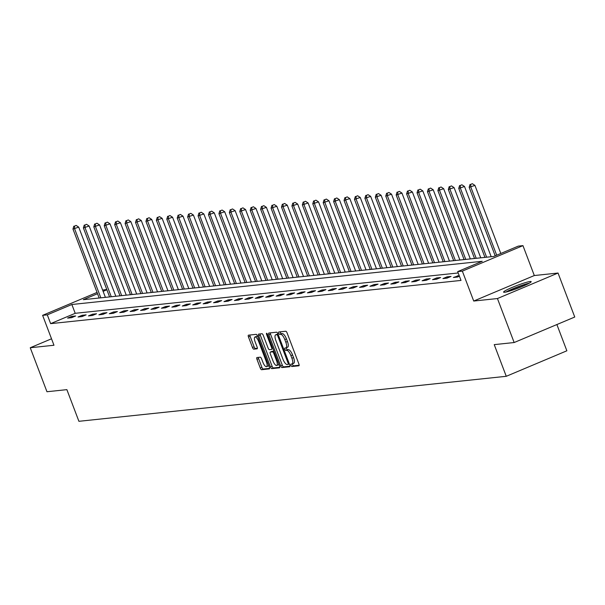 <?xml version="1.0" encoding="UTF-8"?>
<svg xmlns="http://www.w3.org/2000/svg" width="605" height="605" viewBox="0 0 605 605"><rect width="100%" height="100%" fill="white"/><g stroke="black" fill="none" stroke-linecap="round" stroke-linejoin="round"><path stroke-width="0.91" d="M290.997 365.352A1.301 0.446 -112.8 0 0 291.92 366.517L298.893 365.783A1.853 0.635 -112.8 0 0 298.953 365.768A1.853 0.635 -112.8 0 0 298.893 363.983L287.08 332.901A1.853 0.635 -112.8 0 0 285.764 331.238L278.799 331.971A1.301 0.446 -112.8 0 0 278.754 331.986A1.301 0.446 -112.8 0 0 278.799 333.234A1.301 0.446 -112.8 0 0 279.714 334.391L280.622 334.3A5.937 2.034 -112.8 0 1 284.819 339.602L285.802 342.196A5.937 2.034 -112.8 0 1 286.006 347.89A5.937 2.034 -112.8 0 1 285.802 347.943L284.902 348.034A1.301 0.446 -112.8 0 0 284.857 348.049A1.301 0.446 -112.8 0 0 284.902 349.289A1.301 0.446 -112.8 0 0 285.817 350.454L286.717 350.355A5.937 2.034 -112.8 0 1 290.914 355.664L291.905 358.258A5.937 2.034 -112.8 0 1 292.109 363.953A5.937 2.034 -112.8 0 1 291.905 364.006L290.997 364.097A1.301 0.446 -112.8 0 0 290.952 364.112A1.301 0.446 -112.8 0 0 290.997 365.352M292.449 363.809A1.301 0.446 -112.8 0 0 292.638 364.664A1.301 0.446 -112.8 0 0 293.554 365.828L299.157 365.238M280.251 331.82A1.301 0.446 -112.8 0 0 280.433 332.538A1.301 0.446 -112.8 0 0 281.355 333.703L282.255 333.605L280.622 334.3M286.346 347.746A1.301 0.446 -112.8 0 0 286.536 348.601A1.301 0.446 -112.8 0 0 287.458 349.766L288.358 349.667L286.717 350.355M504.608 292.26A14.747 1.422 -20.8 0 0 520.285 287.284A14.747 1.422 -20.8 0 0 531.167 281.643A14.747 1.422 -20.8 0 0 530.154 281.507A14.747 1.422 -20.8 0 0 514.477 286.483A14.747 1.422 -20.8 0 0 503.594 292.124A14.747 1.422 -20.8 0 0 504.608 292.26M256.966 357.532A1.853 0.635 -112.8 0 0 256.906 357.547A1.853 0.635 -112.8 0 0 256.966 359.332L260.279 368.052A1.853 0.635 -112.8 0 0 261.594 369.708L269.331 368.891A1.853 0.635 -112.8 0 0 269.399 368.876A1.853 0.635 -112.8 0 0 269.331 367.099L257.526 336.009A1.853 0.635 -112.8 0 0 256.21 334.353L248.474 335.17A1.853 0.635 -112.8 0 0 248.405 335.185A1.853 0.635 -112.8 0 0 248.474 336.962L252.474 347.497A1.853 0.635 -112.8 0 0 253.782 349.161L257.102 348.805A1.853 0.635 -112.8 0 0 257.163 348.79A1.853 0.635 -112.8 0 0 257.102 347.013L255.113 341.787A4.969 1.702 -112.8 0 1 254.939 337.023A4.969 1.702 -112.8 0 1 258.622 341.417L266.397 361.881A4.969 1.702 -112.8 0 1 266.571 366.645A4.969 1.702 -112.8 0 1 262.888 362.251L261.594 358.841A1.853 0.635 -112.8 0 0 260.279 357.184L256.966 357.532M458.182 272.968L75.201 313.307L50.638 323.645L47.296 314.85L42.615 315.341L97.042 292.434M514.152 342.536L497.439 298.545L558.037 273.036L574.75 317.028L514.152 342.536L494.232 344.631L506.264 376.302L78.907 421.307L66.875 389.643L46.963 391.738L30.25 347.746L53.974 345.251L42.615 315.341M558.037 273.036L534.313 275.54L473.715 301.04L497.439 298.545M473.715 301.04L462.349 271.131L457.675 271.622L482.238 261.284L71.859 304.504L47.296 314.85M50.638 323.645L461.018 280.425L457.675 271.622M280.682 365.904A1.853 0.635 -112.8 0 0 281.998 367.56L289.734 366.743A1.853 0.635 -112.8 0 0 289.803 366.728A1.853 0.635 -112.8 0 0 289.734 364.951L277.929 333.862A1.853 0.635 -112.8 0 0 276.614 332.205L268.877 333.022A1.853 0.635 -112.8 0 0 268.809 333.037A1.853 0.635 -112.8 0 0 268.877 334.815L280.682 365.904L282.323 365.216A1.853 0.635 -112.8 0 0 283.632 366.872L290.007 366.199M279.533 367.817L271.796 368.634A1.853 0.635 -112.8 0 1 270.48 366.978L258.675 335.888A1.853 0.635 -112.8 0 1 258.607 334.111A1.853 0.635 -112.8 0 1 258.675 334.096L261.988 333.741A1.853 0.635 -112.8 0 1 263.296 335.404L268.091 348.011A1.853 0.635 -112.8 0 0 269.399 349.667L271.6 349.433A1.853 0.635 -112.8 0 0 271.66 349.418A1.853 0.635 -112.8 0 0 271.6 347.641L266.608 334.512A1.301 0.446 -112.8 0 1 266.563 333.272A1.301 0.446 -112.8 0 1 267.531 334.421L279.533 366.025A1.853 0.635 -112.8 0 1 279.601 367.802A1.853 0.635 -112.8 0 1 279.533 367.817L279.654 367.772M51.523 338.792L30.25 347.746M506.264 376.302L566.862 350.794L556.887 324.545M459.172 275.577L453.372 277.483L457.38 277.06L459.414 276.205M451.05 276.432L447.042 276.856L442.943 278.58L446.959 278.156L451.05 276.432M440.621 277.529L436.613 277.952L432.522 279.676L436.53 279.253L440.621 277.529M430.2 278.625L426.185 279.049L422.093 280.773L426.102 280.349L430.2 278.625M419.772 279.729L415.764 280.153L411.665 281.87L415.673 281.454L419.772 279.729M409.343 280.826L405.335 281.249L401.236 282.974L405.252 282.55L409.343 280.826M398.914 281.922L394.906 282.346L390.815 284.07L394.823 283.647L398.914 281.922M388.493 283.019L384.477 283.442L380.386 285.167L384.394 284.743L388.493 283.019M378.065 284.123L374.056 284.539L369.957 286.263L373.973 285.84L378.065 284.123M367.636 285.22L363.628 285.643L359.536 287.36L363.545 286.944L367.636 285.22M357.215 286.316L353.199 286.74L349.108 288.464L353.116 288.041L357.215 286.316M346.786 287.413L342.778 287.836L338.679 289.561L342.687 289.137L346.786 287.413M336.357 288.509L332.349 288.933L328.25 290.657L332.266 290.234L336.357 288.509M325.929 289.613L321.921 290.029L317.829 291.754L321.837 291.33L325.929 289.613M315.507 290.71L311.492 291.134L307.401 292.85L311.409 292.434L315.507 290.71M305.079 291.807L301.071 292.23L296.972 293.954L300.988 293.531L305.079 291.807M294.65 292.903L290.642 293.327L286.551 295.051L290.559 294.627L294.65 292.903M284.229 294L280.213 294.423L276.122 296.148L280.13 295.724L284.229 294M273.8 295.104L269.792 295.52L265.693 297.244L269.701 296.821L273.8 295.104M263.372 296.2L259.363 296.624L255.265 298.348L259.28 297.925L263.372 296.2M252.943 297.297L248.935 297.721L244.843 299.445L248.852 299.021L252.943 297.297M242.522 298.394L238.506 298.817L234.415 300.541L238.423 300.118L242.522 298.394M232.093 299.49L228.085 299.914L223.986 301.638L227.994 301.214L232.093 299.49M221.664 300.594L217.656 301.01L213.557 302.734L217.573 302.318L221.664 300.594M211.236 301.691L207.228 302.114L203.136 303.839L207.144 303.415L211.236 301.691M200.815 302.787L196.799 303.211L192.708 304.935L196.716 304.512L200.815 302.787M190.386 303.884L186.378 304.307L182.279 306.032L186.295 305.608L190.386 303.884M179.957 304.98L175.949 305.404L171.858 307.128L175.866 306.705L179.957 304.98M169.536 306.085L165.52 306.508L161.429 308.225L165.437 307.809L169.536 306.085M159.107 307.181L155.099 307.605L151 309.329L155.009 308.905L159.107 307.181M148.679 308.278L144.671 308.701L140.572 310.425L144.587 310.002L148.679 308.278M138.25 309.374L134.242 309.798L130.151 311.522L134.159 311.099L138.25 309.374M127.829 310.478L123.813 310.894L119.722 312.619L123.73 312.195L127.829 310.478M117.4 311.575L113.392 311.998L109.293 313.715L113.309 313.299L117.4 311.575M106.972 312.672L102.963 313.095L98.872 314.819L102.88 314.396L106.972 312.672M96.55 313.768L92.535 314.192L88.443 315.916L92.452 315.492L96.55 313.768M86.122 314.865L82.114 315.288L78.015 317.012L82.023 316.589L86.122 314.865M75.693 315.969L71.685 316.385L67.586 318.109L71.602 317.685L75.693 315.969M102.638 290.075L106.76 289.462M97.526 293.705L83.324 299.679L493.703 256.459L518.273 246.122L522.954 245.63L462.349 271.131M534.313 275.54L522.954 245.63M106.881 289.772L103.122 291.353M75.201 313.307L71.859 304.504M457.463 275.759L457.879 276.848M447.042 276.856L447.458 277.945M436.613 277.952L437.029 279.041M426.185 279.049L426.601 280.145M415.764 280.153L416.172 281.242M405.335 281.249L405.751 282.338M394.906 282.346L395.322 283.435M384.477 283.442L384.893 284.531M374.056 284.539L374.472 285.636M363.628 285.643L364.044 286.732M353.199 286.74L353.615 287.829M342.778 287.836L343.186 288.925M332.349 288.933L332.765 290.022M321.921 290.029L322.336 291.126M311.492 291.134L311.908 292.223M301.071 292.23L301.479 293.319M290.642 293.327L291.058 294.416M280.213 294.423L280.629 295.512M269.792 295.52L270.201 296.616M259.363 296.624L259.779 297.713M248.935 297.721L249.351 298.81M238.506 298.817L238.922 299.906M228.085 299.914L228.493 301.01M217.656 301.01L218.072 302.107M207.228 302.114L207.644 303.203M196.799 303.211L197.215 304.3M186.378 304.307L186.794 305.396M175.949 305.404L176.365 306.501M165.52 306.508L165.936 307.597M155.099 307.605L155.508 308.694M144.671 308.701L145.087 309.79M134.242 309.798L134.658 310.887M123.813 310.894L124.229 311.991M113.392 311.998L113.808 313.087M102.963 313.095L103.379 314.184M92.535 314.192L92.951 315.281M82.114 315.288L82.522 316.377M71.685 316.385L72.101 317.481M293.538 363.31A5.937 2.034 -112.8 0 0 293.743 363.265A5.937 2.034 -112.8 0 0 293.538 357.563L291.905 358.258M288.358 349.667A5.937 2.034 -112.8 0 1 292.555 354.976L293.538 357.563M287.435 347.255A5.937 2.034 -112.8 0 0 287.64 347.202A5.937 2.034 -112.8 0 0 287.435 341.5L285.802 342.196M282.255 333.605A5.937 2.034 -112.8 0 1 286.452 338.913L287.435 341.5M270.238 332.879A1.853 0.635 -112.8 0 0 270.511 334.126L282.323 365.216M288.093 364.407A1.301 0.446 -112.8 0 0 288.139 364.391A1.301 0.446 -112.8 0 0 288.093 363.144L277.733 335.858A1.301 0.446 -112.8 0 0 276.81 334.701L275.865 334.799A5.937 2.034 -112.8 0 0 275.653 334.852A5.937 2.034 -112.8 0 0 275.865 340.547L282.943 359.196A5.937 2.034 -112.8 0 0 287.148 364.505L288.093 364.407M277.113 334.27A5.937 2.034 -112.8 0 1 277.294 334.157A5.937 2.034 -112.8 0 1 277.498 334.111L278.005 334.058M279.805 367.273L273.43 367.946L271.796 368.634M260.037 333.952A1.853 0.635 -112.8 0 0 260.309 335.2L272.121 366.29A1.853 0.635 -112.8 0 0 273.43 367.946M273.059 361.094A4.969 1.702 -112.8 0 0 276.735 365.48A4.969 1.702 -112.8 0 0 276.568 360.724L273.831 353.509A1.853 0.635 -112.8 0 0 272.515 351.853L270.322 352.087A1.853 0.635 -112.8 0 0 270.253 352.102A1.853 0.635 -112.8 0 0 270.322 353.88L273.059 361.094M276.735 365.48L278.376 364.792A4.969 1.702 -112.8 0 0 278.837 364.172M271.834 351.445A1.853 0.635 -112.8 0 1 271.895 351.414A1.853 0.635 -112.8 0 1 271.955 351.399L273.899 351.195M266.571 366.645L268.204 365.957A4.969 1.702 -112.8 0 0 268.665 365.337M257.813 336.781A4.969 1.702 -112.8 0 0 256.58 336.335L254.939 337.023M249.835 335.026A1.853 0.635 -112.8 0 0 250.107 336.274L254.108 346.809A1.853 0.635 -112.8 0 0 255.423 348.465L257.367 348.261M258.335 357.389A1.853 0.635 -112.8 0 0 258.607 358.644L261.92 367.364A1.853 0.635 -112.8 0 0 263.228 369.02L269.603 368.347M500.796 253.472L474.94 185.41L469.17 187.308L495.2 255.832M496.697 255.197L470.841 187.134L470.705 184.381L472.339 183.693L470.705 184.381M469.17 187.308L470.032 184.449M472.339 183.693L474.94 185.41M507.194 291.739A12.765 1.233 159.2 0 1 508.48 291.028A12.765 1.233 159.2 0 1 528.218 283.753M521.586 286.755A11.82 1.142 -20.8 0 0 514.144 289.576M529.307 283.17A14.656 1.414 -20.8 0 0 507.081 291.436A14.656 1.414 -20.8 0 0 505.999 292.026M491.184 256.724L464.511 186.506L458.749 188.405L484.945 257.382M486.617 257.208L460.42 188.231L460.276 185.478L461.91 184.79L460.276 185.478M458.749 188.405L459.603 185.546M461.91 184.79L464.511 186.506M480.756 257.821L454.083 187.603L448.32 189.501L474.524 258.479M476.195 258.305L449.991 189.327L449.848 186.574L451.489 185.886L449.848 186.574M448.32 189.501L449.182 186.643M451.489 185.886L454.083 187.603M470.335 258.925L443.662 188.7L437.891 190.598L464.095 259.575M465.767 259.401L439.563 190.424L439.419 187.671L441.06 186.983L439.419 187.671M437.891 190.598L438.754 187.747M441.06 186.983L443.662 188.7M459.906 260.021L433.233 189.796L427.463 191.702L453.667 260.679M455.338 260.498L429.134 191.52L428.998 188.775L430.631 188.079L428.998 188.775M427.463 191.702L428.325 188.843M430.631 188.079L433.233 189.796M449.477 261.118L422.804 190.9L417.042 192.798L443.238 261.776M444.909 261.602L418.713 192.624L418.569 189.872L420.203 189.183L418.569 189.872M417.042 192.798L417.904 189.94M420.203 189.183L422.804 190.9M439.056 262.215L412.376 191.997L406.613 193.895L432.817 262.873M434.488 262.699L408.284 193.721L408.141 190.968L409.782 190.28L408.141 190.968M406.613 193.895L407.475 191.036M409.782 190.28L412.376 191.997M428.627 263.311L401.954 193.093L396.184 194.991L422.388 263.969M424.06 263.795L397.856 194.818L397.712 192.065L399.353 191.377L397.712 192.065M396.184 194.991L397.046 192.133M399.353 191.377L401.954 193.093M418.199 264.415L391.526 194.19L385.763 196.088L411.96 265.066M413.631 264.892L387.427 195.914L387.291 193.161L388.924 192.473L387.291 193.161M385.763 196.088L386.618 193.237M388.924 192.473L391.526 194.19M407.77 265.512L381.097 195.294L375.334 197.192L401.538 266.17M403.21 265.988L377.006 197.011L376.862 194.266L378.503 193.57L376.862 194.266M375.334 197.192L376.197 194.334M378.503 193.57L381.097 195.294M397.349 266.608L370.668 196.391L364.906 198.289L391.11 267.266M392.781 267.092L366.577 198.115L366.433 195.362L368.074 194.674L366.433 195.362M364.906 198.289L365.768 195.43M368.074 194.674L370.668 196.391M386.92 267.705L360.247 197.487L354.477 199.385L380.681 268.363M382.352 268.189L356.148 199.211L356.012 196.459L357.646 195.77L356.012 196.459M354.477 199.385L355.339 196.527M357.646 195.77L360.247 197.487M376.491 268.801L349.819 198.584L344.056 200.482L370.252 269.459M371.924 269.285L345.727 200.308L345.584 197.555L347.217 196.867L345.584 197.555M344.056 200.482L344.91 197.623M347.217 196.867L349.819 198.584M366.063 269.906L339.39 199.68L333.627 201.578L359.831 270.556M361.503 270.382L335.299 201.404L335.155 198.652L336.796 197.964L335.155 198.652M333.627 201.578L334.489 198.727M336.796 197.964L339.39 199.68M355.642 271.002L328.969 200.784L323.199 202.683L349.403 271.66M351.074 271.479L324.87 202.501L324.726 199.756L326.367 199.06L324.726 199.756M323.199 202.683L324.061 199.824M326.367 199.06L328.969 200.784M345.213 272.099L318.54 201.881L312.777 203.779L338.974 272.757M340.645 272.583L314.441 203.605L314.305 200.852L315.939 200.164L314.305 200.852M312.777 203.779L313.632 200.921M315.939 200.164L318.54 201.881M334.784 273.195L308.111 202.977L302.349 204.876L328.553 273.853M330.217 273.679L304.02 204.702L303.876 201.949L305.517 201.261L303.876 201.949M302.349 204.876L303.211 202.017M305.517 201.261L308.111 202.977M324.363 274.292L297.683 204.074L291.92 205.972L318.124 274.95M319.795 274.776L293.591 205.798L293.448 203.046L295.089 202.357L293.448 203.046M291.92 205.972L292.782 203.121M295.089 202.357L297.683 204.074M313.935 275.396L287.262 205.171L281.491 207.076L307.695 276.054M309.367 275.872L283.163 206.895L283.027 204.142L284.66 203.454L283.027 204.142M281.491 207.076L282.353 204.218M284.66 203.454L287.262 205.171M303.506 276.493L276.833 206.275L271.07 208.173L297.267 277.151M298.938 276.969L272.742 207.991L272.598 205.246L274.231 204.55L272.598 205.246M271.07 208.173L271.925 205.314M274.231 204.55L276.833 206.275M293.077 277.589L266.404 207.371L260.642 209.27L286.846 278.247M288.517 278.073L262.313 209.096L262.169 206.343L263.81 205.655L262.169 206.343M260.642 209.27L261.504 206.411M263.81 205.655L266.404 207.371M282.656 278.686L255.983 208.468L250.213 210.366L276.417 279.344M278.088 279.17L251.884 210.192L251.74 207.439L253.382 206.751L251.74 207.439M250.213 210.366L251.075 207.507M253.382 206.751L255.983 208.468M272.227 279.782L245.554 209.564L239.784 211.463L265.988 280.44M267.66 280.266L241.455 211.289L241.319 208.536L242.953 207.848L241.319 208.536M239.784 211.463L240.646 208.612M242.953 207.848L245.554 209.564M261.799 280.886L235.126 210.661L229.363 212.567L255.56 281.544M257.231 281.363L231.034 212.385L230.891 209.632L232.532 208.944L230.891 209.632M229.363 212.567L230.225 209.708M232.532 208.944L235.126 210.661M251.377 281.983L224.697 211.765L218.934 213.663L245.138 282.641M246.81 282.467L220.606 213.489L220.462 210.737L222.103 210.048L220.462 210.737M218.934 213.663L219.796 210.805M222.103 210.048L224.697 211.765M240.949 283.079L214.276 212.862L208.506 214.76L234.71 283.737M236.381 283.563L210.177 214.586L210.041 211.833L211.674 211.145L210.041 211.833M208.506 214.76L209.368 211.901M211.674 211.145L214.276 212.862M230.52 284.176L203.847 213.958L198.085 215.856L224.281 284.834M225.952 284.66L199.756 215.682L199.612 212.93L201.246 212.242L199.612 212.93M198.085 215.856L198.939 212.998M201.246 212.242L203.847 213.958M220.091 285.28L193.418 215.055L187.656 216.953L213.86 285.931M215.531 285.757L189.327 216.779L189.183 214.026L190.825 213.338L189.183 214.026M187.656 216.953L188.518 214.102M190.825 213.338L193.418 215.055M209.67 286.377L182.997 216.151L177.227 218.057L203.431 287.035M205.103 286.853L178.898 217.876L178.755 215.123L180.396 214.435L178.755 215.123M177.227 218.057L178.089 215.198M180.396 214.435L182.997 216.151M199.242 287.473L172.569 217.255L166.798 219.154L193.003 288.131M194.674 287.957L168.47 218.98L168.334 216.227L169.967 215.539L168.334 216.227M166.798 219.154L167.661 216.295M169.967 215.539L172.569 217.255M188.813 288.57L162.14 218.352L156.377 220.25L182.574 289.228M184.245 289.054L158.049 220.076L157.905 217.324L159.538 216.635L157.905 217.324M156.377 220.25L157.239 217.392M159.538 216.635L162.14 218.352M178.392 289.666L151.711 219.449L145.949 221.347L172.153 290.324M173.824 290.15L147.62 221.173L147.476 218.42L149.117 217.732L147.476 218.42M145.949 221.347L146.811 218.488M149.117 217.732L151.711 219.449M167.963 290.771L141.29 220.545L135.52 222.443L161.724 291.421M163.395 291.247L137.191 222.269L137.048 219.517L138.689 218.828L137.048 219.517M135.52 222.443L136.382 219.592M138.689 218.828L141.29 220.545M157.534 291.867L130.861 221.649L125.099 223.548L151.295 292.525M152.967 292.344L126.77 223.366L126.626 220.621L128.26 219.925L126.626 220.621M125.099 223.548L125.953 220.689M128.26 219.925L130.861 221.649M147.106 292.964L120.433 222.746L114.67 224.644L140.874 293.622M142.546 293.448L116.341 224.47L116.198 221.717L117.839 221.029L116.198 221.717M114.67 224.644L115.532 221.785M117.839 221.029L120.433 222.746M136.685 294.06L110.004 223.842L104.242 225.741L130.446 294.718M132.117 294.544L105.913 225.567L105.769 222.814L107.41 222.126L105.769 222.814M104.242 225.741L105.104 222.882M107.41 222.126L110.004 223.842M126.256 295.157L99.583 224.939L93.813 226.837L120.017 295.815M121.688 295.641L95.484 226.663L95.348 223.91L96.981 223.222L95.348 223.91M93.813 226.837L94.675 223.979M96.981 223.222L99.583 224.939M115.827 296.261L89.154 226.036L83.392 227.934L109.588 296.911M111.26 296.737L85.063 227.76L84.919 225.007L86.553 224.319L84.919 225.007M83.392 227.934L84.246 225.083M86.553 224.319L89.154 226.036M105.399 297.357L78.726 227.14L72.963 229.038L99.167 298.015M100.838 297.834L74.634 228.856L74.491 226.111L76.132 225.415L74.491 226.111M72.963 229.038L73.825 226.179M76.132 225.415L78.726 227.14M293.554 365.828L291.92 366.517M281.355 333.703L279.714 334.391M287.458 349.766L285.817 350.454M292.555 354.976L290.914 355.664M286.452 338.913L284.819 339.602M270.511 334.126L268.877 334.815M283.632 366.872L281.998 367.56M289.334 363.885L288.184 364.369M288.918 362.796L288.093 363.144M278.557 335.51L277.733 335.858M278.05 334.179L276.81 334.701M277.498 334.111L275.865 334.799M272.121 366.29L270.48 366.978M260.309 335.2L258.675 335.888M272.424 347.293L271.6 347.641M267.425 334.172L266.608 334.512M277.392 360.376L276.568 360.724M274.655 353.169L273.831 353.509M273.929 351.263L272.515 351.853M271.955 351.399L270.322 352.087M267.221 361.54L266.397 361.881M259.447 341.069L258.622 341.417M255.423 348.465L253.782 349.161M254.108 346.809L252.474 347.497M250.107 336.274L248.474 336.962M263.228 369.02L261.594 369.708M261.92 367.364L260.279 368.052M258.607 358.644L256.966 359.332M293.743 363.265L292.109 363.953M287.64 347.202L286.006 347.89M289.334 363.892L288.139 364.391M277.294 334.157L275.653 334.852M271.895 351.414L270.253 352.102"/></g></svg>
